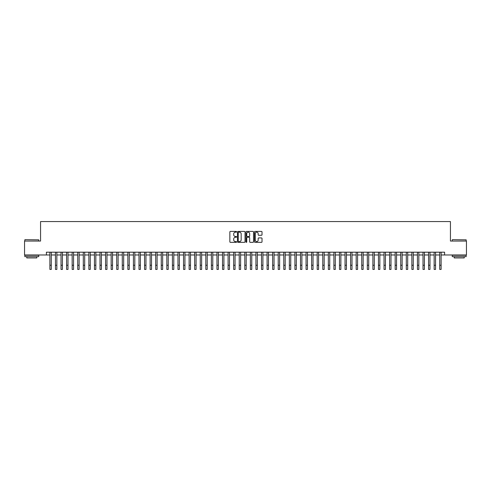 <?xml version="1.0" encoding="UTF-8"?>
<svg xmlns="http://www.w3.org/2000/svg" width="491" height="491" viewBox="0 0 491 491"><rect width="100%" height="100%" fill="white"/><g stroke="black" fill="none" stroke-linecap="round" stroke-linejoin="round"><path stroke-width="0.74" d="M236.588 231.801A0.381 0.381 0 0 0 236.208 231.414L230.402 231.414A0.546 0.546 0 0 0 229.856 231.961L229.856 241.799A0.546 0.546 0 0 0 230.402 242.345L236.208 242.345A0.381 0.381 0 0 0 236.588 241.965A0.381 0.381 0 0 0 236.208 241.584L235.453 241.584A1.749 1.749 0 0 1 233.704 239.835L233.704 239.013A1.749 1.749 0 0 1 235.453 237.263L236.208 237.263A0.381 0.381 0 0 0 236.588 236.883A0.381 0.381 0 0 0 236.208 236.496L235.453 236.496A1.749 1.749 0 0 1 233.704 234.747L233.704 233.931A1.749 1.749 0 0 1 235.453 232.182L236.208 232.182A0.381 0.381 0 0 0 236.588 231.801M261.476 235.269A0.546 0.546 0 0 0 262.022 234.723L262.022 231.961A0.546 0.546 0 0 0 261.476 231.414L255.025 231.414A0.546 0.546 0 0 0 254.479 231.961L254.479 241.799A0.546 0.546 0 0 0 255.025 242.345L261.476 242.345A0.546 0.546 0 0 0 262.022 241.799L262.022 238.466A0.546 0.546 0 0 0 261.476 237.92L258.714 237.92A0.546 0.546 0 0 0 258.168 238.466L258.168 240.124A1.461 1.461 0 0 1 256.707 241.584A1.461 1.461 0 0 1 255.246 240.124L255.246 233.642A1.461 1.461 0 0 1 256.707 232.182A1.461 1.461 0 0 1 258.168 233.642L258.168 234.723A0.546 0.546 0 0 0 258.714 235.269L261.476 235.269M46.406 254.982L24.55 254.982L24.55 241.056L40.563 241.056L40.563 221.57L450.437 221.57L450.437 241.056L466.45 241.056L466.45 254.982L444.594 254.982L444.594 252.196L46.406 252.196L46.406 254.982L49.892 254.982M245.021 231.961A0.546 0.546 0 0 0 244.475 231.414L238.025 231.414A0.546 0.546 0 0 0 237.478 231.961L237.478 241.799A0.546 0.546 0 0 0 238.025 242.345L244.475 242.345A0.546 0.546 0 0 0 245.021 241.799L245.021 231.961M246.525 231.414L252.975 231.414A0.546 0.546 0 0 1 253.522 231.961L253.522 241.799A0.546 0.546 0 0 1 252.975 242.345L250.214 242.345A0.546 0.546 0 0 1 249.667 241.799L249.667 237.81A0.546 0.546 0 0 0 249.121 237.263L247.292 237.263A0.546 0.546 0 0 0 246.746 237.81L246.746 241.965A0.381 0.381 0 0 1 246.359 242.345A0.381 0.381 0 0 1 245.979 241.965L245.979 231.961A0.546 0.546 0 0 1 246.525 231.414M51.279 254.982L55.458 254.982M56.852 254.982L61.025 254.982M62.418 254.982L66.598 254.982M67.991 254.982L72.165 254.982M73.558 254.982L77.731 254.982M79.125 254.982L83.304 254.982M84.698 254.982L88.871 254.982M90.264 254.982L94.444 254.982M95.831 254.982L100.011 254.982M101.404 254.982L105.577 254.982M106.97 254.982L111.15 254.982M112.537 254.982L116.717 254.982M118.11 254.982L122.284 254.982M123.677 254.982L127.856 254.982M129.25 254.982L133.423 254.982M134.816 254.982L138.996 254.982M140.383 254.982L144.563 254.982M145.956 254.982L150.129 254.982M151.523 254.982L155.702 254.982M157.089 254.982L161.269 254.982M162.662 254.982L166.836 254.982M168.229 254.982L172.409 254.982M173.802 254.982L177.975 254.982M179.368 254.982L183.542 254.982M184.935 254.982L189.115 254.982M190.508 254.982L194.681 254.982M196.075 254.982L200.254 254.982M201.641 254.982L205.821 254.982M207.214 254.982L211.388 254.982M212.781 254.982L216.961 254.982M218.354 254.982L222.527 254.982M223.921 254.982L228.094 254.982M229.487 254.982L233.667 254.982M235.06 254.982L239.234 254.982M240.627 254.982L244.806 254.982M246.194 254.982L250.373 254.982M251.766 254.982L255.94 254.982M257.333 254.982L261.513 254.982M262.906 254.982L267.079 254.982M268.473 254.982L272.646 254.982M274.039 254.982L278.219 254.982M279.612 254.982L283.786 254.982M285.179 254.982L289.359 254.982M290.746 254.982L294.925 254.982M296.319 254.982L300.492 254.982M301.885 254.982L306.065 254.982M307.458 254.982L311.632 254.982M313.025 254.982L317.198 254.982M318.591 254.982L322.771 254.982M324.164 254.982L328.338 254.982M329.731 254.982L333.911 254.982M335.298 254.982L339.477 254.982M340.871 254.982L345.044 254.982M346.437 254.982L350.617 254.982M352.004 254.982L356.184 254.982M357.577 254.982L361.75 254.982M363.144 254.982L367.323 254.982M368.716 254.982L372.89 254.982M374.283 254.982L378.463 254.982M379.85 254.982L384.03 254.982M385.423 254.982L389.596 254.982M390.989 254.982L395.169 254.982M396.556 254.982L400.736 254.982M402.129 254.982L406.303 254.982M407.696 254.982L411.875 254.982M413.269 254.982L417.442 254.982M418.835 254.982L423.009 254.982M424.402 254.982L428.582 254.982M429.975 254.982L434.148 254.982M435.542 254.982L439.721 254.982M441.108 254.982L444.594 254.982M238.626 232.182A0.381 0.381 0 0 0 238.245 232.562L238.245 241.198A0.381 0.381 0 0 0 238.626 241.584L239.418 241.584A1.749 1.749 0 0 0 241.167 239.835L241.167 233.931A1.749 1.749 0 0 0 239.418 232.182L238.626 232.182M249.667 233.673A1.461 1.461 0 0 0 248.207 232.206A1.461 1.461 0 0 0 246.746 233.673L246.746 235.95A0.546 0.546 0 0 0 247.292 236.496L249.121 236.496A0.546 0.546 0 0 0 249.667 235.95L249.667 233.673M49.892 265.257L51.279 265.257L51.279 269.43L49.892 269.43L49.892 252.196M51.279 265.257L51.279 252.196M24.998 239.669L38.752 239.835L24.998 239.669M31.792 256.652L24.826 256.652L24.826 255.259L38.752 255.259L38.752 256.652L31.792 256.652M36.8 256.652L36.8 257.935L26.778 257.935L26.778 256.652M452.414 239.669L466.174 239.835L452.414 239.669M459.208 256.652L452.248 256.652L452.248 255.259L466.174 255.259L466.174 256.652L459.208 256.652M464.222 256.652L464.222 257.935L454.2 257.935L454.2 256.652M55.458 265.257L56.852 265.257L56.852 269.43L55.458 269.43L55.458 252.196M56.852 265.257L56.852 252.196M61.025 265.257L62.418 265.257L62.418 269.43L61.025 269.43L61.025 252.196M62.418 265.257L62.418 252.196M66.598 265.257L67.991 265.257L67.991 269.43L66.598 269.43L66.598 252.196M67.991 265.257L67.991 252.196M72.165 265.257L73.558 265.257L73.558 269.43L72.165 269.43L72.165 252.196M73.558 265.257L73.558 252.196M77.731 265.257L79.125 265.257L79.125 269.43L77.731 269.43L77.731 252.196M79.125 265.257L79.125 252.196M83.304 265.257L84.698 265.257L84.698 269.43L83.304 269.43L83.304 252.196M84.698 265.257L84.698 252.196M88.871 265.257L90.264 265.257L90.264 269.43L88.871 269.43L88.871 252.196M90.264 265.257L90.264 252.196M94.444 265.257L95.831 265.257L95.831 269.43L94.444 269.43L94.444 252.196M95.831 265.257L95.831 252.196M100.011 265.257L101.404 265.257L101.404 269.43L100.011 269.43L100.011 252.196M101.404 265.257L101.404 252.196M105.577 265.257L106.97 265.257L106.97 269.43L105.577 269.43L105.577 252.196M106.97 265.257L106.97 252.196M111.15 265.257L112.537 265.257L112.537 269.43L111.15 269.43L111.15 252.196M112.537 265.257L112.537 252.196M116.717 265.257L118.11 265.257L118.11 269.43L116.717 269.43L116.717 252.196M118.11 265.257L118.11 252.196M122.284 265.257L123.677 265.257L123.677 269.43L122.284 269.43L122.284 252.196M123.677 265.257L123.677 252.196M127.856 265.257L129.25 265.257L129.25 269.43L127.856 269.43L127.856 252.196M129.25 265.257L129.25 252.196M133.423 265.257L134.816 265.257L134.816 269.43L133.423 269.43L133.423 252.196M134.816 265.257L134.816 252.196M138.996 265.257L140.383 265.257L140.383 269.43L138.996 269.43L138.996 252.196M140.383 265.257L140.383 252.196M144.563 265.257L145.956 265.257L145.956 269.43L144.563 269.43L144.563 252.196M145.956 265.257L145.956 252.196M150.129 265.257L151.523 265.257L151.523 269.43L150.129 269.43L150.129 252.196M151.523 265.257L151.523 252.196M155.702 265.257L157.089 265.257L157.089 269.43L155.702 269.43L155.702 252.196M157.089 265.257L157.089 252.196M161.269 265.257L162.662 265.257L162.662 269.43L161.269 269.43L161.269 252.196M162.662 265.257L162.662 252.196M166.836 265.257L168.229 265.257L168.229 269.43L166.836 269.43L166.836 252.196M168.229 265.257L168.229 252.196M172.409 265.257L173.802 265.257L173.802 269.43L172.409 269.43L172.409 252.196M173.802 265.257L173.802 252.196M177.975 265.257L179.368 265.257L179.368 269.43L177.975 269.43L177.975 252.196M179.368 265.257L179.368 252.196M183.542 265.257L184.935 265.257L184.935 269.43L183.542 269.43L183.542 252.196M184.935 265.257L184.935 252.196M189.115 265.257L190.508 265.257L190.508 269.43L189.115 269.43L189.115 252.196M190.508 265.257L190.508 252.196M194.681 265.257L196.075 265.257L196.075 269.43L194.681 269.43L194.681 252.196M196.075 265.257L196.075 252.196M200.254 265.257L201.641 265.257L201.641 269.43L200.254 269.43L200.254 252.196M201.641 265.257L201.641 252.196M205.821 265.257L207.214 265.257L207.214 269.43L205.821 269.43L205.821 252.196M207.214 265.257L207.214 252.196M211.388 265.257L212.781 265.257L212.781 269.43L211.388 269.43L211.388 252.196M212.781 265.257L212.781 252.196M216.961 265.257L218.354 265.257L218.354 269.43L216.961 269.43L216.961 252.196M218.354 265.257L218.354 252.196M222.527 265.257L223.921 265.257L223.921 269.43L222.527 269.43L222.527 252.196M223.921 265.257L223.921 252.196M228.094 265.257L229.487 265.257L229.487 269.43L228.094 269.43L228.094 252.196M229.487 265.257L229.487 252.196M233.667 265.257L235.06 265.257L235.06 269.43L233.667 269.43L233.667 252.196M235.06 265.257L235.06 252.196M239.234 265.257L240.627 265.257L240.627 269.43L239.234 269.43L239.234 252.196M240.627 265.257L240.627 252.196M244.806 265.257L246.194 265.257L246.194 269.43L244.806 269.43L244.806 252.196M246.194 265.257L246.194 252.196M250.373 265.257L251.766 265.257L251.766 269.43L250.373 269.43L250.373 252.196M251.766 265.257L251.766 252.196M255.94 265.257L257.333 265.257L257.333 269.43L255.94 269.43L255.94 252.196M257.333 265.257L257.333 252.196M261.513 265.257L262.906 265.257L262.906 269.43L261.513 269.43L261.513 252.196M262.906 265.257L262.906 252.196M267.079 265.257L268.473 265.257L268.473 269.43L267.079 269.43L267.079 252.196M268.473 265.257L268.473 252.196M272.646 265.257L274.039 265.257L274.039 269.43L272.646 269.43L272.646 252.196M274.039 265.257L274.039 252.196M278.219 265.257L279.612 265.257L279.612 269.43L278.219 269.43L278.219 252.196M279.612 265.257L279.612 252.196M283.786 265.257L285.179 265.257L285.179 269.43L283.786 269.43L283.786 252.196M285.179 265.257L285.179 252.196M289.359 265.257L290.746 265.257L290.746 269.43L289.359 269.43L289.359 252.196M290.746 265.257L290.746 252.196M294.925 265.257L296.319 265.257L296.319 269.43L294.925 269.43L294.925 252.196M296.319 265.257L296.319 252.196M300.492 265.257L301.885 265.257L301.885 269.43L300.492 269.43L300.492 252.196M301.885 265.257L301.885 252.196M306.065 265.257L307.458 265.257L307.458 269.43L306.065 269.43L306.065 252.196M307.458 265.257L307.458 252.196M311.632 265.257L313.025 265.257L313.025 269.43L311.632 269.43L311.632 252.196M313.025 265.257L313.025 252.196M317.198 265.257L318.591 265.257L318.591 269.43L317.198 269.43L317.198 252.196M318.591 265.257L318.591 252.196M322.771 265.257L324.164 265.257L324.164 269.43L322.771 269.43L322.771 252.196M324.164 265.257L324.164 252.196M328.338 265.257L329.731 265.257L329.731 269.43L328.338 269.43L328.338 252.196M329.731 265.257L329.731 252.196M333.911 265.257L335.298 265.257L335.298 269.43L333.911 269.43L333.911 252.196M335.298 265.257L335.298 252.196M339.477 265.257L340.871 265.257L340.871 269.43L339.477 269.43L339.477 252.196M340.871 265.257L340.871 252.196M345.044 265.257L346.437 265.257L346.437 269.43L345.044 269.43L345.044 252.196M346.437 265.257L346.437 252.196M350.617 265.257L352.004 265.257L352.004 269.43L350.617 269.43L350.617 252.196M352.004 265.257L352.004 252.196M356.184 265.257L357.577 265.257L357.577 269.43L356.184 269.43L356.184 252.196M357.577 265.257L357.577 252.196M361.75 265.257L363.144 265.257L363.144 269.43L361.75 269.43L361.75 252.196M363.144 265.257L363.144 252.196M367.323 265.257L368.716 265.257L368.716 269.43L367.323 269.43L367.323 252.196M368.716 265.257L368.716 252.196M372.89 265.257L374.283 265.257L374.283 269.43L372.89 269.43L372.89 252.196M374.283 265.257L374.283 252.196M378.463 265.257L379.85 265.257L379.85 269.43L378.463 269.43L378.463 252.196M379.85 265.257L379.85 252.196M384.03 265.257L385.423 265.257L385.423 269.43L384.03 269.43L384.03 252.196M385.423 265.257L385.423 252.196M389.596 265.257L390.989 265.257L390.989 269.43L389.596 269.43L389.596 252.196M390.989 265.257L390.989 252.196M395.169 265.257L396.556 265.257L396.556 269.43L395.169 269.43L395.169 252.196M396.556 265.257L396.556 252.196M400.736 265.257L402.129 265.257L402.129 269.43L400.736 269.43L400.736 252.196M402.129 265.257L402.129 252.196M406.303 265.257L407.696 265.257L407.696 269.43L406.303 269.43L406.303 252.196M407.696 265.257L407.696 252.196M411.875 265.257L413.269 265.257L413.269 269.43L411.875 269.43L411.875 252.196M413.269 265.257L413.269 252.196M417.442 265.257L418.835 265.257L418.835 269.43L417.442 269.43L417.442 252.196M418.835 265.257L418.835 252.196M423.009 265.257L424.402 265.257L424.402 269.43L423.009 269.43L423.009 252.196M424.402 265.257L424.402 252.196M428.582 265.257L429.975 265.257L429.975 269.43L428.582 269.43L428.582 252.196M429.975 265.257L429.975 252.196M434.148 265.257L435.542 265.257L435.542 269.43L434.148 269.43L434.148 252.196M435.542 265.257L435.542 252.196M439.721 265.257L441.108 265.257L441.108 269.43L439.721 269.43L439.721 252.196M441.108 265.257L441.108 252.196M24.826 241.056L24.826 239.835M38.752 241.056L38.752 239.835M452.248 241.056L452.248 239.835M466.174 241.056L466.174 239.835"/></g></svg>
